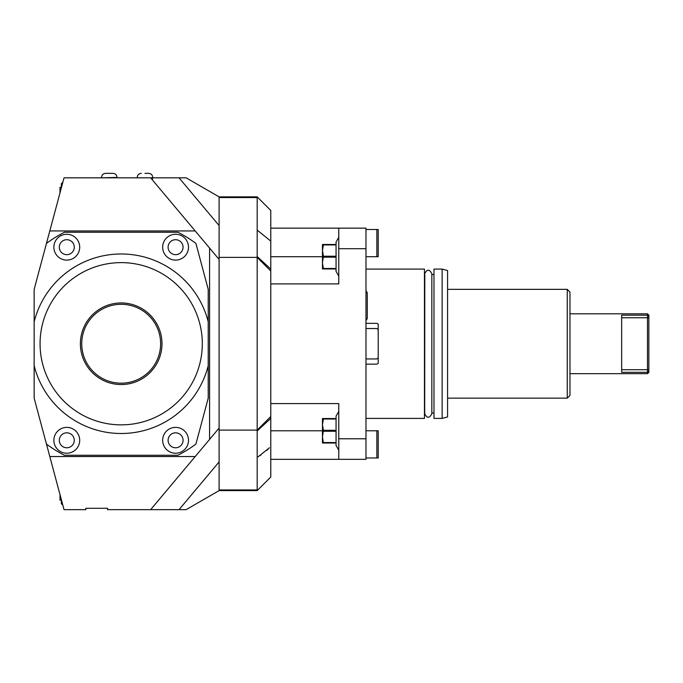 <?xml version="1.0" encoding="UTF-8"?>
<svg xmlns="http://www.w3.org/2000/svg" width="683" height="683" viewBox="0 0 683 683"><rect width="100%" height="100%" fill="white"/><g stroke="black" fill="none" stroke-linecap="round" stroke-linejoin="round"><path stroke-width="1.02" d="M365.977 248.706L338.777 248.706L338.777 228.148L365.977 228.148L365.977 438.785L338.777 438.785L338.777 403.585L270.784 403.585M338.777 248.706L338.777 283.906L270.784 283.906M365.977 438.785L365.977 459.343L270.784 459.343M219.106 196.866L257.184 196.866L270.784 210.466L270.784 477.016L257.184 490.616L219.106 490.616L186.126 509.655L107.59 509.655L107.59 508.297L85.827 508.297L85.827 509.655L64.031 509.655L49.799 456.543L195.201 456.543L209.587 439.408L209.587 248.083L219.106 259.429L219.106 225.578L179.04 177.828L186.126 177.828L219.106 196.866L219.106 225.578M270.784 241.116L257.184 230.111L257.184 197.549L219.106 197.549M257.184 230.111L257.184 256.535L270.784 269.076M257.184 256.535L257.184 257.389L219.106 257.389M257.184 196.866L257.184 197.549L257.867 197.549M151.993 179.441L150.636 177.828L179.04 177.828M57.21 203.286L49.799 230.939L64.031 177.828L150.636 177.828L209.587 248.083M270.784 416.502L257.184 430.102L219.106 430.102L219.106 259.429M270.784 418.414L257.184 430.956L257.184 257.389L270.784 270.989M258.08 456.842L269.426 447.783M257.867 489.942L257.184 489.942L257.184 430.956M219.106 430.102L219.106 490.616M219.106 489.942L257.184 489.942L257.184 490.616M267.967 449.218L266.566 450.507M260.889 455.015L259.992 455.629M195.201 230.939L49.799 230.939L34.15 289.344L34.15 365.67A89.755 89.755 0 0 0 208.221 365.67L208.221 398.146L195.91 444.095A125.117 125.117 0 0 1 177.913 455.262L64.458 455.262A125.117 125.117 0 0 1 46.461 444.095L34.15 398.146L34.15 365.67M61.35 187.834L62.486 183.607L61.35 187.834L62.486 183.607L61.35 187.834L61.35 183.718L61.35 187.834M62.486 182.592L62.486 183.607L62.486 182.592L61.35 183.718M59.993 192.913L61.479 187.347L59.993 192.913C60.804 189.865 60.804 189.865 59.993 192.913L59.993 187.347L61.35 187.347M57.21 484.204L46.461 444.095M34.15 321.813A89.755 89.755 0 0 1 208.221 321.813L208.221 365.67L208.221 289.344L195.91 243.396A125.117 125.117 0 0 0 177.913 232.229L64.458 232.229A125.117 125.117 0 0 0 46.461 243.396M62.486 503.883L61.35 499.649L62.486 503.883M59.993 494.577C60.804 497.625 60.804 497.625 59.993 494.577L61.479 500.135L59.993 494.577L59.993 500.135L61.479 500.135M79.706 247.186A12.917 12.917 0 0 1 66.789 260.103A12.917 12.917 0 0 1 53.872 247.186A12.917 12.917 0 0 0 66.789 260.103A12.917 12.917 0 0 0 79.706 247.186A12.917 12.917 0 0 0 66.789 234.269A12.917 12.917 0 0 0 53.872 247.186A12.917 12.917 0 0 0 66.789 260.103A12.917 12.917 0 0 0 79.706 247.186A12.917 12.917 0 0 0 66.789 234.269A12.917 12.917 0 0 0 53.872 247.186M121.19 262.622A81.123 81.123 0 0 1 202.305 343.745A81.123 81.123 0 0 1 121.19 424.86A81.123 81.123 0 0 1 40.066 343.745A81.123 81.123 0 0 1 121.19 262.622M80.389 343.745A40.801 40.801 0 0 0 121.19 384.546A40.801 40.801 0 0 0 161.982 343.745A40.801 40.801 0 0 0 121.19 302.945A40.801 40.801 0 0 0 80.389 343.745M81.747 343.745A39.435 39.435 0 0 0 121.19 383.18A39.435 39.435 0 0 0 160.625 343.745A39.435 39.435 0 0 0 121.19 304.302A39.435 39.435 0 0 0 81.747 343.745M188.508 440.304A12.917 12.917 0 0 0 175.582 427.379A12.917 12.917 0 0 0 162.665 440.304A12.917 12.917 0 0 0 175.582 453.222A12.917 12.917 0 0 0 188.508 440.304A12.917 12.917 0 0 0 175.582 427.379A12.917 12.917 0 0 0 162.665 440.304A12.917 12.917 0 0 0 175.582 453.222A12.917 12.917 0 0 0 188.508 440.304M79.706 440.304A12.917 12.917 0 0 0 66.789 427.379A12.917 12.917 0 0 0 53.872 440.304A12.917 12.917 0 0 0 66.789 453.222A12.917 12.917 0 0 0 79.706 440.304A12.917 12.917 0 0 0 66.789 427.379A12.917 12.917 0 0 0 53.872 440.304A12.917 12.917 0 0 0 66.789 453.222A12.917 12.917 0 0 0 79.706 440.304M188.508 247.186A12.917 12.917 0 0 0 175.582 234.269A12.917 12.917 0 0 0 162.665 247.186A12.917 12.917 0 0 0 175.582 260.103A12.917 12.917 0 0 0 188.508 247.186A12.917 12.917 0 0 0 175.582 234.269A12.917 12.917 0 0 0 162.665 247.186A12.917 12.917 0 0 0 175.582 260.103A12.917 12.917 0 0 0 188.508 247.186M195.201 456.543L150.636 509.655M219.106 428.062L209.587 439.408M61.35 503.764L61.35 500.135L61.35 503.764L62.486 504.899M150.636 177.828L152.736 177.828M117.041 177.418L101.536 177.828L117.041 177.418C116.793 174.942 115.436 173.584 112.96 173.345L109.289 173.345L112.96 173.345C115.436 173.584 116.793 174.942 117.041 177.418L117.041 177.418C116.793 174.942 115.436 173.584 112.96 173.345C115.436 173.584 116.793 174.942 117.041 177.418L117.041 177.828M144.984 173.345L148.655 173.345L144.984 173.345M109.289 173.345L105.617 173.345L109.289 173.345M270.784 228.148L338.777 228.148M338.777 459.343L338.777 438.785M338.777 411.379L336.062 416.092L336.062 445.47L338.777 450.182M336.062 418.542L322.461 418.542L322.461 424.664L323.401 430.316L322.461 436.898L323.401 443.019L336.062 443.019M323.401 442.558L336.062 442.558M323.401 443.019L322.461 443.019L322.461 424.664L323.401 419.012L336.062 419.012M323.401 418.542L323.401 419.012M323.401 430.316L336.062 430.316M323.401 431.246L336.062 431.246M365.977 418.406L424.459 418.406L424.459 269.085L365.977 269.085M433.978 343.745L433.978 269.085L442.14 269.085L442.14 418.406L433.978 418.406L433.978 343.745M442.14 269.085L447.578 270.536L447.578 416.946L442.14 418.406M567.249 398.146L569.972 395.423L569.972 292.068L567.249 289.344L567.249 398.146L447.578 398.146M647.493 313.821L647.493 373.661L648.85 372.303L648.85 315.187L647.493 313.821L569.972 313.821M647.493 373.661L569.972 373.661M648.85 371.014L647.493 372.312L621.65 372.312L621.65 315.179L647.493 315.179L648.85 316.477M365.977 430.785L376.862 430.785L376.862 457.977L365.977 457.977M376.862 430.785L378.22 430.785L378.22 457.977L376.862 457.977M365.977 229.505L376.862 229.505L376.862 256.706L365.977 256.706M376.862 229.505L378.22 229.505L378.22 256.706L376.862 256.706M365.977 358.951L376.862 358.951C376.862 365.832 376.862 365.832 376.862 358.951L378.22 357.875L378.22 329.607L376.862 328.54C376.862 321.659 376.862 321.659 376.862 328.54L365.977 328.54M365.977 323.341L376.862 323.341L378.22 324.126L378.22 329.607M378.22 357.875L378.22 363.356L376.862 364.141L365.977 364.141M338.777 237.3L336.062 242.013L336.062 271.399L338.777 276.111M336.062 244.471L322.461 244.471L322.461 250.584L323.401 256.236L322.461 262.827L323.401 268.948L336.062 268.948M323.401 268.479L336.062 268.479M323.401 268.948L322.461 268.948L322.461 250.584L323.401 244.932L336.062 244.932M323.401 244.471L323.401 244.932M323.401 256.236L336.062 256.236M323.401 257.175L336.062 257.175M322.461 430.785L270.784 430.785M183.061 440.304A7.479 7.479 0 0 0 175.582 432.817A7.479 7.479 0 0 0 168.103 440.304A7.479 7.479 0 0 0 175.582 447.783A7.479 7.479 0 0 0 183.061 440.304M74.268 440.304A7.479 7.479 0 0 0 66.789 432.817A7.479 7.479 0 0 0 59.31 440.304A7.479 7.479 0 0 0 66.789 447.783A7.479 7.479 0 0 0 74.268 440.304M183.061 247.186A7.479 7.479 0 0 0 175.582 239.707A7.479 7.479 0 0 0 168.103 247.186A7.479 7.479 0 0 0 175.582 254.665A7.479 7.479 0 0 0 183.061 247.186M74.268 247.186A7.479 7.479 0 0 0 66.789 239.707A7.479 7.479 0 0 0 59.31 247.186A7.479 7.479 0 0 0 66.789 254.665A7.479 7.479 0 0 0 74.268 247.186M179.04 509.655L219.106 461.913M270.784 256.706L322.461 256.706M648.85 369.708L621.65 369.708M648.85 317.774L621.65 317.774M152.463 180.013L152.463 177.828M137.232 177.418C137.479 174.942 138.837 173.584 141.313 173.345C138.837 173.584 137.479 174.942 137.232 177.418L137.232 177.828M152.736 177.418C152.497 174.942 151.131 173.584 148.655 173.345C151.131 173.584 152.497 174.942 152.736 177.418M101.536 177.418C101.784 174.942 103.142 173.584 105.617 173.345C103.142 173.584 101.784 174.942 101.536 177.418C101.784 174.942 103.142 173.584 105.617 173.345C103.142 173.584 101.784 174.942 101.536 177.418M424.8 274.523L424.698 413.813C427.012 418.406 429.385 418.406 431.827 413.813L431.827 273.678C429.453 269.085 427.08 269.085 424.698 273.678M424.8 412.967L424.698 413.813M433.978 412.967L431.827 412.967M433.978 274.523L431.827 274.523M567.249 289.344L447.578 289.344M365.977 320.634L367.283 318.491L367.283 292.845L365.977 290.693M367.283 305.668L367.283 292.845"/></g></svg>
